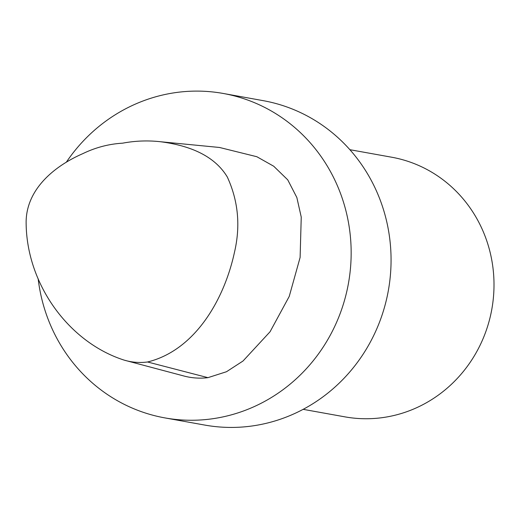 <?xml version="1.0" encoding="UTF-8"?>
<svg xmlns="http://www.w3.org/2000/svg" width="520" height="520" viewBox="0 0 520 520"><rect width="100%" height="100%" fill="white"/><g stroke="black" fill="none" stroke-linecap="round" stroke-linejoin="round"><path stroke-width="0.78" d="M147.55 361.985C139.691 362.999 131.95 362.394 124.332 360.172C68.282 342.329 25.76 283.094 26.13 221.208C26.884 187.85 55.984 165.334 82.83 153.641C95.576 147.472 108.836 143.982 122.616 143.175C135.207 140.803 147.849 140.322 160.531 141.739C185.458 144.995 213.194 153.556 227.305 176.995C238.244 200.805 240.636 225.869 234.494 252.187C224.38 299.156 195.299 350.266 147.55 361.985L207.948 377.656C199.433 378.69 191.042 378.04 182.793 375.7L124.332 360.172M160.531 141.739L219.511 147.472L256.841 156.722L273.721 166.231L287.742 179.855L296.842 197.496L301.243 217.1L300.111 257.452L289.244 296.394L270.056 331.76L243.022 361.004L226.493 371.728L207.948 377.656M38.162 278.792A164.821 156.845 -79.8 0 0 164.873 417.898A164.821 156.845 -79.8 0 0 348.426 283.459A164.821 156.845 -79.8 0 0 223.249 93.463A164.821 156.845 -79.8 0 0 175.481 92.619A164.821 156.845 -79.8 0 0 66.274 162.285M303.154 409.338L344.916 416.858A131.911 125.522 -79.8 0 0 491.816 309.264A131.911 125.522 -79.8 0 0 391.638 157.209L349.875 149.695M164.873 417.898L204.776 425.074A164.821 156.845 -79.8 0 0 388.329 290.641A164.821 156.845 -79.8 0 0 263.153 100.646L223.249 93.463"/></g></svg>
